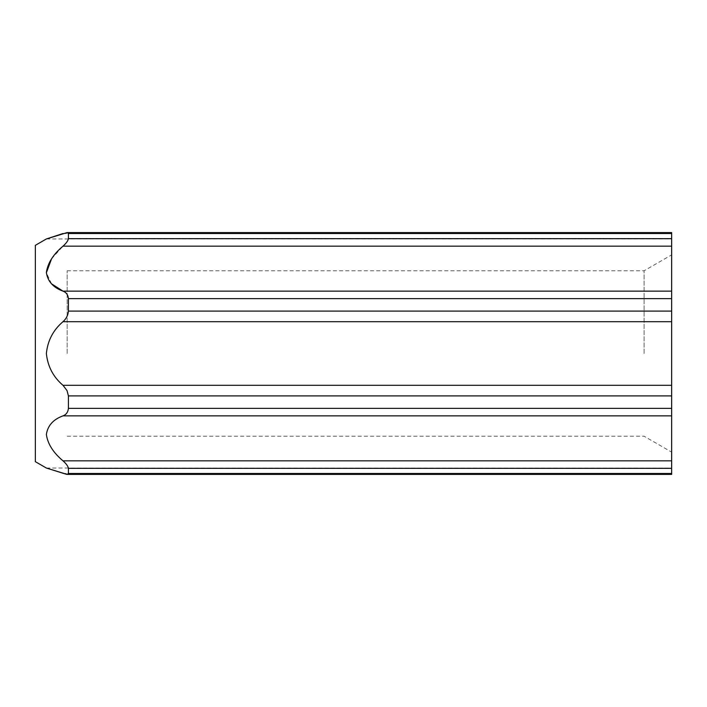 <?xml version="1.0" encoding="UTF-8"?>
<svg xmlns="http://www.w3.org/2000/svg" width="707" height="707" viewBox="0 0 707 707"><rect width="100%" height="100%" fill="white"/><g stroke="black" fill="none" stroke-linecap="round" stroke-linejoin="round"><path stroke-width="0.53" stroke-dasharray="3.54 2.65" d="M671.65 321.694L671.65 311.098L68.411 311.098C68.022 315.295 66.219 318.822 62.994 321.694L671.65 321.694L671.65 452.127L671.65 254.873L671.65 385.306L62.994 385.306L67.032 390.6L68.411 395.902L671.65 395.902L671.65 385.306M644.095 353.5L644.095 270.781L644.095 353.5M62.994 385.306C53.228 376.999 47.687 366.394 46.37 353.5C47.696 340.606 53.237 330.001 62.994 321.694M35.35 245.329L35.35 461.671M68.411 408.363C68.022 412.172 66.219 414.673 62.994 415.857L671.65 415.857L671.65 408.363L68.411 408.363L68.411 395.902M671.65 415.857L671.65 460.831L62.994 460.831C53.237 452.657 47.696 443.881 46.37 434.496C47.687 425.641 53.228 419.419 62.994 415.857M62.994 460.831C66.219 463.721 68.031 466.213 68.411 468.326L671.65 468.326L671.65 460.831M68.411 473.487L67.032 474.397L671.65 474.397L671.65 468.034L671.65 474.397L671.65 473.487L68.411 473.487L68.411 468.326M671.65 473.487L62.994 473.487L46.37 468.034L62.994 473.487L671.65 473.487L671.65 468.326M67.165 353.5L67.165 270.781L67.165 353.5M671.65 408.363L671.65 395.902M671.65 311.098L671.65 291.143L62.994 291.143C66.219 292.336 68.031 294.828 68.411 298.637L671.65 298.637M68.411 311.098L68.411 298.637M671.65 238.674L68.411 238.674C68.022 240.787 66.219 243.288 62.994 246.169L671.65 246.169L671.65 232.603L671.65 238.966L671.65 232.603L67.032 232.603L68.411 233.513L671.65 233.513L62.994 233.513L46.37 238.966L67.032 232.603M68.411 238.674L68.411 233.513M671.65 246.169L671.65 291.143M51.54 283.834L46.37 272.752M51.531 258.868L62.994 246.169M62.994 233.513L671.65 233.513M67.165 270.781L644.095 270.781L671.65 254.873M67.165 436.219L644.095 436.219L671.65 452.127M46.37 468.034L671.65 468.034M46.37 238.966L671.65 238.966"/><path stroke-width="1.06" d="M671.65 395.902L68.411 395.902L67.032 390.6L62.994 385.306L671.65 385.306L671.65 415.857L62.994 415.857C53.237 419.419 47.696 425.623 46.37 434.478C47.687 443.863 53.228 452.648 62.994 460.831L671.65 460.831L671.65 415.857M46.37 468.034L35.35 461.671L35.35 245.329L46.37 238.966M66.723 474.388L46.37 468.034L67.032 474.397L68.411 473.487L671.65 473.487L671.65 474.397L67.032 474.397M671.65 460.831L671.65 468.326L68.411 468.326L68.411 473.487M68.411 468.326C68.022 466.213 66.219 463.712 62.994 460.831M62.994 415.857C66.219 414.664 68.031 412.172 68.411 408.363L671.65 408.363M68.411 395.902L68.411 408.363M671.65 298.637L68.411 298.637C68.022 294.828 66.219 292.327 62.994 291.143L671.65 291.143L671.65 321.694L62.994 321.694C53.228 330.001 47.687 340.606 46.37 353.5C47.696 366.394 53.237 376.999 62.994 385.306M671.65 233.513L68.411 233.513L67.032 232.603L671.65 232.603L671.65 246.169L62.994 246.169C53.237 254.343 47.696 263.119 46.37 272.504C47.687 281.359 53.228 287.581 62.994 291.143L51.54 283.834M68.411 233.513L68.411 238.674L671.65 238.674M68.411 298.637L68.411 311.098L671.65 311.098M671.65 468.326L671.65 473.487M671.65 291.143L671.65 246.169M671.65 385.306L671.65 321.694M62.994 321.694C66.219 318.822 68.031 315.287 68.411 311.098M62.994 246.169C66.219 243.279 68.031 240.787 68.411 238.674M67.032 232.603L46.37 238.966L62.994 233.513M46.37 272.752L51.531 258.868"/></g></svg>
